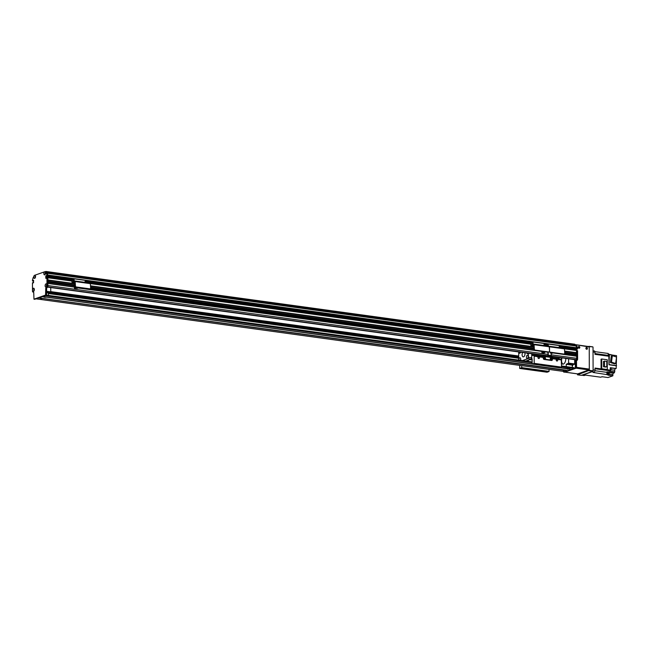 <?xml version="1.0" encoding="UTF-8"?>
<svg xmlns="http://www.w3.org/2000/svg" width="649" height="649" viewBox="0 0 649 649"><rect width="100%" height="100%" fill="white"/><g stroke="black" fill="none" stroke-linecap="round" stroke-linejoin="round"><path stroke-width="0.97" d="M35.395 277.407L35.143 276.904M46.517 285.446L46.89 285.008M547.934 354.37L47.896 285.568A1.079 0.568 -82.2 0 0 47.896 285.568L47.888 283.459L74.465 287.118M74.457 285.714L47.88 282.055L47.88 281.35L74.457 285.008M72.323 283.313L47.872 279.946L47.547 277.691M71.731 279.743L46.704 276.109L46.704 277.65M71.901 279.135L47.864 275.825L47.848 275.014A50.427 26.422 -82.2 0 0 47.239 273.261L46.72 272.621M45.446 273.87L45.592 272.807M47.864 275.89L71.763 279.451L47.75 276.141L47.856 275.225A50.427 26.422 97.8 0 0 47.174 273.278L46.006 271.46L45.519 271.631M33.61 280.49L32.896 280.392L33.61 280.319L33.488 282.631M34.178 290.492L34.332 289.43M574.681 345.227L574.811 344.221L46.006 271.46M575.606 345.365L46.793 272.612L575.606 345.365L576.036 345.998L47.239 273.261M576.336 348.87L561.336 346.801L576.32 348.87L576.661 347.767A50.427 26.422 -82.2 0 0 576.044 346.014L47.231 273.245M575.412 350.2L575.509 348.756M576.393 352.91L564.727 351.304L576.361 352.918L576.604 350.363L564.703 348.732L576.604 350.363M575.695 353.892A0.771 0.406 97.8 0 1 576.052 352.878M576.401 355.019L564.695 353.413L576.369 355.027L576.645 354.021L564.727 352.383L576.645 354.021M575.704 356.001A0.771 0.406 97.8 0 1 576.061 354.987M575.444 359.724L576.125 359.578A1.079 0.568 -82.2 0 0 576.701 358.321L576.653 356.131L551.196 352.472M576.677 352.707L564.719 351.06M534.022 346.834L90.625 285.828M576.628 352.829L564.727 351.19M534.022 346.964L90.625 285.958M72.323 283.443L47.872 280.076M534.022 347.085L90.625 286.095M74.457 283.856L47.872 280.214M534.03 348.156L90.625 287.158L534.03 348.156M74.457 284.927L47.88 281.277L74.457 284.927M576.636 354.938L564.719 353.291M534.03 349.073L90.617 288.067M74.457 285.844L47.88 282.185M534.038 349.194L90.592 288.197M74.457 285.958L47.88 282.315M547.926 352.18L546.645 352.001L547.926 352.18M76.266 287.126L76.266 287.718L78.375 288.01L541.899 351.344L77.093 287.239M74.465 287.036L47.888 283.378L74.465 287.036M566.853 358.564L566.317 358.491M569.043 364.097L570.877 364.211L569.043 364.097M563.072 364.146A4.502 2.361 97.8 0 1 562.01 357.899M565.774 358.418A4.502 2.361 97.8 0 1 563.389 364.073A4.502 2.361 97.8 0 1 562.756 364.146A4.502 2.361 97.8 0 1 561.531 363.156M561.247 358.337A4.502 2.361 97.8 0 1 561.401 357.818M566.253 366.628L566.244 364.3L568.613 363.116L568.597 358.808M574.673 359.643L574.689 363.951L572.321 365.136L572.329 367.464M572.321 365.136L566.244 364.3M574.495 364.373L568.419 363.537M574.689 363.951L568.613 363.116M47.856 275.225L46.947 275.103A50.427 26.422 -82.2 0 0 46.266 273.156L45.049 271.639A1.639 0.86 97.8 0 1 45.414 272.02A1.639 0.86 97.8 0 1 45.592 272.921A1.639 0.86 97.8 0 1 45.065 274.584A1.639 0.86 97.8 0 1 43.905 274.138A1.639 0.86 97.8 0 1 44.367 271.874L34.997 275.168A1.639 0.86 97.8 0 1 35.362 275.557A1.639 0.86 97.8 0 1 35.541 276.458A1.639 0.86 97.8 0 1 35.014 278.121A1.639 0.86 97.8 0 1 33.853 277.667A1.639 0.86 97.8 0 1 34.324 275.411L33.115 277.78A50.427 26.422 -82.2 0 0 32.45 280.198L32.539 281.041L33.48 281.163L32.539 281.041M46.947 275.768L46.947 275.103M47.742 276.141L46.606 276.093L46.533 275.614M46.833 276.02L47.531 276.223M46.152 278.364L46.866 277.594L47.864 277.894L46.898 277.61M47.864 277.894L47.896 286.201A1.079 0.568 97.8 0 1 47.32 287.458L47.223 287.491A1.079 0.568 -82.2 0 0 46.647 288.748L46.477 295.214L34.778 299.278M35.525 276.125A0.811 0.422 -82.2 0 0 35.314 277.618M46.874 284.789A0.811 0.422 -82.2 0 0 46.671 286.282M34.308 289.211A0.811 0.422 -82.2 0 0 34.105 290.703M45.576 272.588A0.811 0.422 -82.2 0 0 45.365 274.081M33.058 282.972L32.799 282.542L33.618 282.648L32.458 282.867L32.491 291.174A1.079 0.568 -82.2 0 0 32.921 292.042A1.079 0.568 -82.2 0 0 33.075 292.026L33.172 291.993A1.079 0.568 97.8 0 1 33.318 291.969A1.079 0.568 97.8 0 1 33.748 292.837L33.967 299.165L45.568 295.084L45.738 288.627A1.079 0.568 97.8 0 1 46.314 287.369L46.412 287.337A1.079 0.568 -82.2 0 0 46.988 286.079L46.955 277.772M32.572 281.033L33.618 281.074M33.61 280.944L32.783 280.96M32.839 280.839L33.61 280.628M33.618 282.599L32.848 282.94M45.795 278.316L45.787 276.036L46.501 275.606M46.89 285.122A1.639 0.86 97.8 0 1 46.363 286.785A1.639 0.86 97.8 0 1 45.235 286.444A1.639 0.86 97.8 0 1 45.544 284.246A1.639 0.86 97.8 0 1 46.712 284.221A1.639 0.86 97.8 0 1 46.89 285.122M34.332 289.543A1.639 0.86 97.8 0 1 33.797 291.206A1.639 0.86 97.8 0 1 32.677 290.866A1.639 0.86 97.8 0 1 32.977 288.667A1.639 0.86 97.8 0 1 34.154 288.643A1.639 0.86 97.8 0 1 34.332 289.543M35.517 276.068A0.811 0.422 -82.2 0 0 35.297 277.667M34.324 275.411L34.997 275.168M46.866 284.733A0.811 0.422 -82.2 0 0 46.647 286.331M34.3 289.154A0.811 0.422 -82.2 0 0 34.081 290.752M45.568 272.531A0.811 0.422 -82.2 0 0 45.341 274.129M44.367 271.874L45.049 271.639M46.095 271.712L45.187 271.59M47.174 273.278L46.266 273.156M533.17 345.593L532.488 345.674L533.17 345.593M531.353 341.926A1.079 0.892 70.6 0 0 530.639 342.859L530.955 345.747L533.957 344.724L534.03 349.057A1.079 0.892 70.6 0 0 534.946 350.233L535.255 350.119A1.079 0.892 -109.4 0 1 534.338 348.943L534.038 344.148L531.028 345.179L530.947 342.753A1.079 0.892 -109.4 0 1 531.856 341.82L545.233 343.662A1.079 0.892 -109.4 0 1 546.15 344.838A1.079 0.892 -109.4 0 1 547.05 343.913L560.428 345.755A1.079 0.892 -109.4 0 1 561.344 346.931L561.344 347.913M532.578 344.108A0.811 0.665 70.6 0 0 532.058 342.623M544.868 345.641A0.811 0.665 70.6 0 0 544.211 344.294M549.322 346.282L564.427 348.335L564.727 353.129A1.079 0.892 -109.4 0 1 563.819 354.054L550.449 352.212A1.079 0.892 -109.4 0 1 549.533 351.036A1.079 0.892 -109.4 0 1 548.624 351.961L535.255 350.119M548.624 351.961L548.316 352.074A1.079 0.892 70.6 0 0 548.819 351.969M548.316 352.074L534.946 350.233M564.719 348.911L549.516 346.817L549.533 351.036L549.232 346.242L534.127 344.189M533.154 343.402A0.811 0.665 -109.4 0 1 531.839 343.532A0.811 0.665 -109.4 0 1 532.204 342.55A0.811 0.665 -109.4 0 1 533.154 343.402M544.211 345.552A0.811 0.665 -109.4 0 1 544.357 344.221A0.811 0.665 -109.4 0 1 545.046 345.666M546.15 345.82L546.15 344.838L546.15 345.82M544.527 351.734L546.645 352.026L544.527 351.547M542.726 351.304L542.734 352.366L541.899 352.658L544.016 352.951L544.844 352.188M541.899 352.658L541.899 351.19M543.692 351.433L543.7 352.026M542.734 352.366L544.844 352.658M50.727 287.556L50.744 291.872L48.375 293.056L48.383 295.376M48.375 293.056L46.663 292.821M46.655 292.107L48.148 292.293L46.663 292.488M50.744 291.872L46.655 291.304M50.549 292.285L46.655 291.75M532.156 362.645L45.219 295.652L42.704 296.536L47.117 297.145L44.773 297.299L42.518 296.601L38.843 297.899L43.256 298.499L40.903 298.654L40.189 298.272L40.554 298.005M43.256 298.499L566.106 370.181L563.632 370.579L562.918 370.19L563.283 369.922M559.909 367.691L569.976 368.819L567.502 369.216L566.78 368.827L567.145 368.559M565.985 370.425L567.648 370.652L571.323 369.362L569.66 369.127M565.79 370.49L567.453 370.717L564.89 371.593M43.061 298.572L563.04 370.108M569.846 369.062L571.518 369.289L574.024 368.405L561.539 366.693M47.117 297.145L532.164 363.878M46.931 297.21L532.204 364.057L534.192 363.359L534.168 356.171L533.876 355.595L532.034 355.344L531.742 353.737L531.75 357.777A10.262 5.379 97.8 0 1 531.344 359.084L525.739 361.055M559.722 367.764L566.91 368.754M564.938 371.601L36.133 298.848L38.648 297.964L40.311 298.191M574.049 367.699L561.539 365.979L574.049 367.699L574.024 368.405M586.745 349.259A0.9 0.738 70.6 0 0 586.169 347.621M587.41 348.472A0.9 0.738 -109.4 0 1 585.95 348.618A0.9 0.738 -109.4 0 1 586.347 347.523A0.9 0.738 -109.4 0 1 587.41 348.472M579.143 348.213A0.9 0.738 70.6 0 0 578.567 346.574M579.808 347.434A0.9 0.738 -109.4 0 1 578.348 347.572A0.9 0.738 -109.4 0 1 578.754 346.477A0.9 0.738 -109.4 0 1 579.808 347.434M576.458 345.536L576.766 344.903L589.227 346.972L589.3 369.094L576.539 367.342L576.515 360.868M588.919 369.938L577.707 373.881L564.946 372.12L576.15 368.178L588.919 369.938L589.3 369.094M576.474 350.346L576.474 349M576.547 344.984L576.077 345.446M576.539 367.342L576.15 368.178M572.913 364.933A1.079 0.568 97.8 0 1 572.369 365.825L572.321 365.841M563.486 371.406L563.689 372.047L575.282 367.967L575.452 361.509A1.079 0.568 97.8 0 1 576.028 360.252L576.125 360.211A1.079 0.568 -82.2 0 0 576.701 358.954L576.677 350.614L577.513 350.598L564.711 348.862M575.509 350.217L575.541 348.764M576.669 348.683L576.661 347.978L577.578 348.107L577.578 348.805M575.614 345.39L576.888 346.16A50.427 26.422 97.8 0 1 577.578 348.107M577.48 349.016L576.336 348.975M576.426 348.992L576.426 350.338M577.586 350.744L577.618 359.084A1.079 0.568 97.8 0 1 577.042 360.341L576.945 360.373A1.079 0.568 -82.2 0 0 576.369 361.631L576.198 368.088L564.5 372.153M576.052 346.047L576.888 346.16M548.235 352.058L548.251 355.181L547.845 356.066L546.417 356.569L552.494 357.404L552.404 359.197A1.079 0.892 -109.4 0 1 551.496 360.122L551.188 360.227A1.079 0.892 70.6 0 0 551.691 360.122M551.188 360.227L544.203 359.116L551.496 360.122M544.203 359.116A1.079 0.892 -109.4 0 1 543.286 357.94L543.375 356.147L542.97 356.845M550.198 358.889A0.811 0.665 -109.4 0 1 551.512 358.767A0.811 0.665 -109.4 0 1 551.155 359.749A0.811 0.665 -109.4 0 1 550.198 358.889M544.122 358.053A0.811 0.665 -109.4 0 1 545.436 357.923A0.811 0.665 -109.4 0 1 545.071 358.913A0.811 0.665 -109.4 0 1 544.122 358.053M550.985 359.781A0.811 0.665 70.6 0 0 550.466 358.297M544.909 358.946A0.811 0.665 70.6 0 0 544.389 357.461M549.452 356.982L550.887 356.479L551.277 353.072M546.06 356.52L547.943 355.295L547.926 352.018M543.375 356.147L546.417 356.569M48.383 293.956A2.701 1.412 -82.2 0 0 49.073 292.804M560.712 357.721A2.701 1.412 97.8 0 1 561.515 360.219M583.873 375.447A1.623 0.852 -82.2 0 0 584.084 375.536A1.623 0.852 -82.2 0 0 584.311 375.511L582.185 375.219A1.623 0.852 97.8 0 1 581.958 375.244A1.623 0.852 97.8 0 1 581.788 375.179M582.185 375.219L592.042 371.747A1.623 0.852 97.8 0 0 592.44 371.431M606.231 374.578L606.409 374.522A1.063 0.56 97.8 0 1 606.32 374.562A1.063 0.56 97.8 0 1 606.231 374.578L609.16 374.668L607.853 375.13L612.867 375.82L607.975 377.54L602.053 376.72L600.69 377.199L585.463 375.106L584.311 375.511M600.455 369.208L601.737 368.754L601.696 358.994L607.277 359.757L607.31 369.524L606.028 369.971L600.455 369.208A136.866 71.706 -82.2 0 0 601.079 368.9L595.028 368.072L595.036 370.157A1.623 0.852 -82.2 0 1 594.168 372.039L593.024 372.445L606.409 374.522M606.28 374.57A1.063 0.56 -82.2 0 0 606.385 374.611A1.063 0.56 -82.2 0 0 606.531 374.595A1.063 0.56 -82.2 0 0 606.799 374.384M606.888 374.246A1.063 0.56 -82.2 0 0 606.945 372.696M593.032 350.768L594.322 350.947A1.623 0.852 -82.2 0 1 594.971 352.245L594.979 354.33L608.835 356.236L609.022 364.779L609.37 354.67L608.697 354.906L608.697 356.22M606.88 374.351A136.866 71.706 -82.2 0 0 606.953 372.372A1.728 0.909 97.8 0 1 607.01 371.845L608.381 372.031A1.728 0.909 -82.2 0 0 608.316 372.558A136.866 71.706 97.8 0 1 608.251 374.538M608.908 354.24L612.737 355.133M609.37 354.67L616.518 355.652L616.518 357.023M616.518 357.258L616.169 368.502L610.247 368.064M611.009 369.727L614.725 370.238A1.257 0.657 97.8 0 1 615.398 368.77M614.725 370.238L614.733 371.82L608.803 371.009A1.728 0.909 97.8 0 1 609.176 370.684A136.866 71.706 -82.2 0 0 610.255 370.165L606.823 369.695M612.867 375.82L612.867 374.587A1.257 0.657 97.8 0 1 613.54 373.118L614.303 372.851A1.728 0.909 97.8 0 1 614.733 371.82M594.898 351.644L608.178 353.47A136.866 71.706 -82.2 0 1 608.259 355.392A1.728 0.909 97.8 0 0 608.364 356.041L608.697 356.082M608.251 355.108A1.079 0.568 -82.2 0 0 608.21 354.273M608.283 355.644A1.063 0.56 -82.2 0 0 608.202 353.981M609.062 354.776A1.006 0.527 -82.2 0 0 608.657 354.062A1.006 0.527 -82.2 0 0 608.519 354.07M601.079 368.9L601.039 359.222L601.696 358.994M616.169 368.502L610.247 367.683L610.255 370.165M616.161 365.76L609.022 364.779M608.835 356.293A136.866 71.706 -82.2 0 1 608.989 356.26L608.997 357.128A1.063 0.56 97.8 0 1 608.997 357.421L608.997 358.629M616.55 365.622L609.403 364.641M610.401 362.531L614.603 363.878L615.666 363.505L611.463 362.158L610.401 362.531L611.285 356.066L612.348 355.684L616.55 357.039L615.666 363.505M611.463 362.158L612.348 355.684M614.303 372.851L609.289 372.161A1.728 0.909 97.8 0 0 609.233 372.688A136.866 71.706 -82.2 0 1 609.16 374.668M610.255 369.532A1.079 0.568 -82.2 0 0 610.247 368.656M610.255 370.06A1.063 0.56 -82.2 0 0 610.247 368.332L610.685 368.389A1.006 0.527 -82.2 0 0 610.539 368.405M609.971 370.328L610.409 370.392A1.006 0.527 -82.2 0 0 611.066 369.459A1.006 0.527 -82.2 0 0 610.685 368.389M601.737 368.754L607.31 369.524M605.744 367.074L603.481 366.766L603.465 361.461L604.503 361.095L606.766 361.412L606.791 366.709L605.744 367.074M606.791 366.709L603.481 366.766M604.527 366.401L604.503 361.095M607.237 372.64A1.257 0.657 97.8 0 1 607.61 372.307L608.381 372.031M601.761 376.826L602.15 376.882A1.006 0.527 -82.2 0 0 602.434 376.777M606.564 374.578L607.002 374.635A1.006 0.527 -82.2 0 0 607.659 373.71A1.006 0.527 -82.2 0 0 607.277 372.64A1.006 0.527 -82.2 0 0 607.131 372.656M588.692 346.55L574.868 344.578M575.014 345.276L575.006 344.854L576.312 345.033M585.909 348.059A0.584 0.479 -109.4 0 1 586.753 348.578A0.584 0.479 -109.4 0 1 586.266 349.081M578.308 347.012A0.584 0.479 -109.4 0 1 579.159 347.531A0.584 0.479 -109.4 0 1 578.673 348.034M588.643 346.469L589.227 346.623L589.308 370.328L577.521 374.822L577.318 373.848M589.227 346.623L592.829 346.858L589.032 346.339M593.024 347.142L593.105 370.847L589.308 370.328M589.114 370.749L592.91 371.269L593.105 370.847M592.91 371.269L581.317 375.349L577.521 374.822M556.542 360.828A0.884 0.73 70.6 0 0 556.225 359.927M556.964 361.039A0.884 0.73 -109.4 0 1 556.672 359.335A0.884 0.73 -109.4 0 1 557.256 361.006A0.884 0.73 -109.4 0 1 556.964 361.039M538.305 358.313A0.884 0.73 70.6 0 0 537.989 357.421M538.727 358.524A0.884 0.73 -109.4 0 1 538.435 356.828A0.884 0.73 -109.4 0 1 539.019 358.499A0.884 0.73 -109.4 0 1 538.727 358.524M519.687 365.379L519.695 368.454L547.05 372.218L549.022 371.528L521.666 367.764L521.715 365.663M542.994 356.845L533.876 355.595L542.994 356.845L543.286 358.289A1.079 0.892 70.6 0 0 544.203 359.473L551.496 360.471A1.079 0.892 70.6 0 0 552.404 359.546L552.34 359.57M551.691 360.479A1.079 0.892 70.6 0 0 552.048 359.984M544.527 358.832A0.584 0.479 70.6 0 0 544.495 357.688A0.584 0.479 70.6 0 0 544.162 357.794M550.603 359.668A0.584 0.479 70.6 0 0 550.571 358.524A0.584 0.479 70.6 0 0 550.238 358.629M552.112 358.102L552.404 359.546M532.148 359.952L529.795 359.627M527.418 361.29A7.025 3.683 -82.2 0 0 528.773 359.992M561.231 359.359L552.396 358.143L561.231 359.359L561.539 367.123L534.192 363.359M519.695 368.454L521.666 367.764M533.851 370.165L535.238 369.995L533.851 370.165M521.78 368.47L522.924 368.324L521.78 368.47M546.093 371.812L547.237 371.666L546.093 371.812M531.482 358.686L532.139 358.8L532.164 363.967M527.426 360.463A6.198 3.245 97.8 0 1 526.42 360.82M534.346 364.048L535.49 363.902L534.346 364.048M558.659 367.391L559.803 367.253L558.659 367.391M546.417 365.752L547.805 365.574L546.417 365.752M549.07 369.427L549.022 371.528M559.089 357.502L559.341 359.1M561.539 367.123L559.543 367.813L532.221 364.048L559.56 367.813M527.905 353.21A0.884 0.462 97.8 0 1 527.402 353.689A0.884 0.462 97.8 0 1 527.053 353.088M520.563 352.196A1.712 0.892 97.8 0 1 519.784 353.251A1.712 0.892 97.8 0 1 519.549 353.275A1.712 0.892 97.8 0 1 518.859 351.969M520.717 358.946A1.712 0.892 -82.2 0 0 520.539 360.244M518.908 360.114A1.712 0.892 97.8 0 1 520.044 357.786A1.712 0.892 97.8 0 1 520.506 360.333M524.911 352.796A2.701 1.412 97.8 0 1 523.573 356.845A2.701 1.412 97.8 0 1 523.191 356.885A2.701 1.412 97.8 0 1 522.145 355.254A2.701 1.412 97.8 0 1 522.64 352.488M528.254 356.301A1.712 0.892 -82.2 0 0 528.075 357.599M527.337 355.165A1.712 0.892 97.8 0 1 527.572 355.141A1.712 0.892 97.8 0 1 528.229 356.958A1.712 0.892 97.8 0 1 527.11 358.532A1.712 0.892 97.8 0 1 526.428 356.934A1.712 0.892 97.8 0 1 527.337 355.165M531.344 359.084L528.002 358.621A10.262 5.379 -82.2 0 0 528.408 357.315L531.75 357.777M522.396 360.593L528.002 358.621M518.713 351.945L518.746 360.09M528.408 357.315L528.391 353.275M546.547 344.019A1.079 0.892 70.6 0 0 546.036 344.319M547.91 346.063A0.811 0.665 70.6 0 0 547.253 344.716M560.063 347.734A0.811 0.665 70.6 0 0 559.406 346.388M563.819 354.054L563.51 354.159A1.079 0.892 70.6 0 0 564.013 354.054M563.51 354.159L550.449 352.212M549.338 351.661A1.079 0.892 70.6 0 0 550.141 352.326M534.322 344.733L549.516 346.817L549.135 346.25M547.253 345.974A0.811 0.665 -109.4 0 1 547.399 344.635A0.811 0.665 -109.4 0 1 548.089 346.087M559.406 347.645A0.811 0.665 -109.4 0 1 559.552 346.306A0.811 0.665 -109.4 0 1 560.241 347.759M550.368 352.35L550.368 352.951L552.477 353.234L553.313 352.756M551.512 353.105L551.512 353.575M551.196 352.658L550.368 352.951M72.445 278.794A1.079 0.892 70.6 0 0 71.731 279.719L72.047 282.615L75.049 281.585L75.122 285.917A1.079 0.892 70.6 0 0 76.038 287.093L76.347 286.988A1.079 0.892 -109.4 0 1 75.43 285.803L75.13 281.017L72.12 282.039L72.047 279.614A1.079 0.892 -109.4 0 1 72.956 278.689L86.325 280.522A1.079 0.892 -109.4 0 1 87.242 281.707L87.242 282.68M73.67 280.968A0.811 0.665 70.6 0 0 73.15 279.484M85.96 282.502A0.811 0.665 70.6 0 0 85.303 281.163M75.227 281.049L90.325 283.102L90.625 287.896A1.079 0.892 -109.4 0 1 89.716 288.821L76.347 286.988M89.716 288.821L89.408 288.935A1.079 0.892 70.6 0 0 89.911 288.829M89.408 288.935L76.038 287.093M74.246 280.271A0.811 0.665 -109.4 0 1 72.939 280.392A0.811 0.665 -109.4 0 1 73.296 279.411A0.811 0.665 -109.4 0 1 74.246 280.271M85.303 282.412A0.811 0.665 -109.4 0 1 85.449 281.082A0.811 0.665 -109.4 0 1 86.139 282.526M74.367 283.329L73.394 283.451L74.367 283.329M75.106 281.715L72.323 282.615L72.323 283.524L75.114 283.589M74.465 288.351L77.409 288.351L74.465 288.351L74.457 283.816M74.951 281.69L75.114 282.623M72.323 283.524L74.951 282.599M77.409 287.872L77.409 288.351M75.3 288.059L75.292 286.55M77.101 287.426L76.266 287.718M574.9 344.457L46.095 271.704M518.738 358.207L48.716 293.543M574.892 344.335L46.087 271.574M547.772 344.935L547.123 344.846L547.772 344.944M544.73 344.522L544.081 344.432L544.73 344.522M530.671 342.583L87.234 281.577L530.671 342.591M73.67 279.711L73.021 279.622L73.67 279.711M576.572 348.789L561.32 346.688M530.704 342.477L87.217 281.463M71.796 279.338L47.831 276.044M576.669 348.578L561.247 346.452M530.809 342.266L87.144 281.228M576.661 347.815L47.856 275.062M576.661 347.767L47.848 275.014M575.639 359.749L551.042 356.366L575.541 359.765M546.977 355.806L47.677 287.109M518.729 356.009L50.744 291.628M518.729 356.147L50.744 291.758M518.729 356.204L50.744 291.815L518.729 356.204M518.729 356.674L50.565 292.261L518.729 356.666M518.729 356.747L50.452 292.326M518.729 357.08L49.77 292.561M518.738 357.972L48.845 293.324M575.509 349.057L561.344 347.11M560.136 346.939L559.154 346.809M547.975 345.268L547.002 345.138M544.941 344.854L543.959 344.716M532.78 343.183L531.807 343.045M530.947 342.753L87.242 281.877M86.033 281.715L85.051 281.577M73.881 280.043L72.899 279.906M575.46 349.178L561.344 347.239M560.176 347.077L559.138 346.931M548.016 345.406L546.985 345.26M544.982 344.984L543.943 344.846M532.821 343.313L531.791 343.167M530.639 343.013L87.242 282.007M86.074 281.844L85.035 281.707M73.913 280.173L72.883 280.035M71.739 279.873L46.704 276.433M575.412 349.3L561.344 347.361M560.192 347.207L559.146 347.061M548.04 345.536L546.985 345.39M544.998 345.114L543.951 344.968M532.845 343.443L531.791 343.297M530.639 343.143L87.242 282.137M86.09 281.974L85.043 281.836M73.937 280.303L72.883 280.157M71.739 280.003L46.704 276.555M530.647 344.051L90.6 283.508L530.647 344.043M47.791 277.61L71.739 280.903L47.815 277.618M530.647 344.181L90.609 283.637M71.739 281.041L47.864 277.756M576.685 354.111L564.727 352.464M534.03 348.237L90.625 287.239M576.685 354.808L564.727 353.17M534.03 348.943L90.625 287.937M576.693 356.22L553.199 352.983M547.926 352.261L546.531 352.066M541.899 351.425L79.097 287.758M576.701 358.321L551.285 354.825M576.125 359.578L551.179 356.147M547.456 355.636L47.775 286.89M46.988 286.079L47.896 286.201M32.848 282.623L33.594 282.729M47.32 287.458L46.412 287.337M47.223 287.491L46.314 287.369M46.647 288.748L45.738 288.627M46.671 294.792L45.755 294.662M46.477 295.214L45.568 295.084M34.876 299.286L33.967 299.165M33.521 292.082L33.075 292.026M46.566 275.922L45.884 275.825M46.704 276.158L45.787 276.036M530.955 345.747L534.022 346.168L531.06 345.739M45.673 295.49L532.156 362.426M561.539 366.466L574.122 368.194M46.395 295.238L532.156 362.069M561.539 366.117L574.122 367.845M46.566 295.133L532.156 361.947L46.574 295.133M576.701 358.954L577.618 359.084M563.689 372.047L564.598 372.169M575.282 367.967L576.198 368.088M575.476 367.545L576.385 367.675M575.452 361.509L576.369 361.631M576.028 360.252L576.945 360.373M576.125 360.211L577.042 360.341M575.509 348.919L576.417 349.04M559.097 358.532L543.278 356.358M551.285 355.603L548.251 355.181M550.887 356.479L547.845 356.066M594.168 372.039L592.042 371.747M594.979 353.567L608.259 355.392M594.971 352.245L593.04 351.977M595.036 370.157L593.105 369.889M608.316 372.558L609.233 372.688M606.953 372.372L594.979 370.725M595.028 368.737L609.176 370.684M613.54 373.118L609.241 372.526M612.867 374.587L609.184 374.084M606.961 372.218L607.61 372.307M561.515 359.935L552.404 358.678M543.286 357.429L534.168 356.171M549.078 371.398L521.723 367.634M542.978 356.309L531.742 354.768M90.617 283.686L75.414 281.593M518.738 358.248L48.691 293.575M575.574 345.349L46.769 272.596M546.92 355.822L47.661 287.134M576.361 352.918L564.727 351.32M576.369 355.027L564.695 353.421M576.653 356.131L553.313 352.918M46.866 277.594L47.783 277.723M34.827 299.294L33.918 299.173M33.561 292.131L32.921 292.042M564.427 348.335L534.038 344.148M36.125 298.848L564.914 371.601M577.61 373.889L564.841 372.137M577.513 350.598L576.669 350.476M577.237 349.105L576.32 348.975M563.632 372.047L564.549 372.177M584.084 375.536L581.958 375.244M608.227 353.997L608.657 354.062M90.325 283.102L75.13 281.017"/></g></svg>
